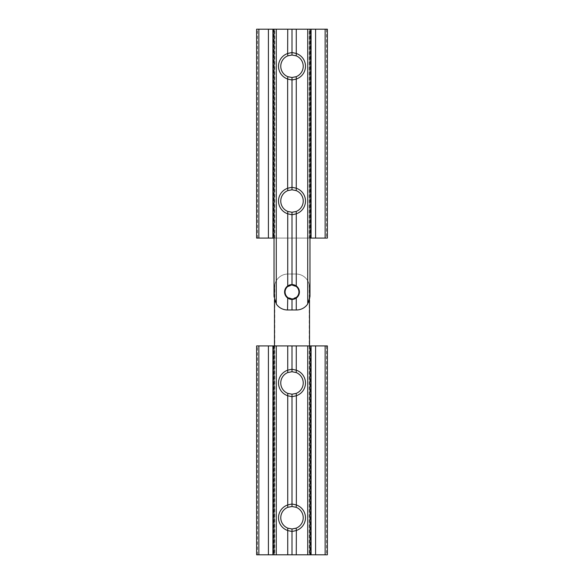 <?xml version="1.0" encoding="UTF-8"?>
<svg xmlns="http://www.w3.org/2000/svg" width="584" height="584" viewBox="0 0 584 584"><rect width="100%" height="100%" fill="white"/><g stroke="black" fill="none" stroke-linecap="round" stroke-linejoin="round"><path stroke-width="0.44" stroke-dasharray="2.92 2.19" d="M287.729 286.788L292 285.262L296.271 286.788A6.738 6.738 0 0 1 296.271 297.212L292 298.738L287.729 297.212A6.738 6.738 0 0 1 292 285.262A6.738 6.738 0 0 1 298.738 292A6.738 6.738 0 0 1 292 298.738A6.738 6.738 0 0 1 287.729 286.788L287.729 285.941M305.476 201.027A13.476 13.476 0 0 0 292 187.552A13.476 13.476 0 0 0 278.524 201.027A13.476 13.476 0 0 0 292 214.511A13.476 13.476 0 0 0 305.476 201.027M280.773 201.027A11.227 11.227 0 0 1 292 189.8A11.227 11.227 0 0 1 303.227 201.027A11.227 11.227 0 0 1 292 212.262A11.227 11.227 0 0 1 280.773 201.027M305.476 66.262A13.476 13.476 0 0 0 292 52.786A13.476 13.476 0 0 0 278.524 66.262A13.476 13.476 0 0 0 292 79.738A13.476 13.476 0 0 0 305.476 66.262M280.773 66.262A11.227 11.227 0 0 1 292 55.027A11.227 11.227 0 0 1 303.227 66.262A11.227 11.227 0 0 1 292 77.49A11.227 11.227 0 0 1 280.773 66.262M292 285.262L292 284.591M296.271 286.788L296.271 285.941M292 299.409L292 298.738M287.729 298.059L287.729 297.212M296.271 298.059L296.271 297.212M274.027 29.2L274.027 238.089L309.973 238.089L309.973 29.2M256.624 238.089L327.376 238.089M257.493 238.089L257.493 29.2L273.421 29.2L273.421 238.089M274.801 238.089L274.801 29.2L309.199 29.2L309.199 238.089M310.578 238.089L310.578 29.2L326.507 29.2L326.507 238.089M274.027 238.089L274.027 296.489A13.476 13.476 0 0 0 287.511 309.973L296.489 309.973A13.476 13.476 0 0 0 309.973 296.489L309.973 238.089M327.376 29.2L326.507 29.2M310.578 29.2L309.199 29.2M274.801 29.2L273.421 29.2M257.493 29.2L256.624 29.2M298.439 294.643A6.964 6.964 0 0 1 289.357 298.439A6.964 6.964 0 0 1 285.561 289.357A6.964 6.964 0 0 1 294.643 285.561A6.964 6.964 0 0 1 298.439 294.643M285.145 289.189A7.41 7.41 0 0 0 289.189 298.855A7.41 7.41 0 0 0 298.855 294.81A7.41 7.41 0 0 0 294.81 285.145A7.41 7.41 0 0 0 285.145 289.189M285.766 289.445A6.738 6.738 0 0 0 289.445 298.234A6.738 6.738 0 0 0 298.234 294.555A6.738 6.738 0 0 0 294.555 285.766A6.738 6.738 0 0 0 285.766 289.445A6.738 6.738 0 0 0 289.445 298.234A6.738 6.738 0 0 0 298.234 294.555A6.738 6.738 0 0 0 294.555 285.766A6.738 6.738 0 0 0 285.766 289.445M285.262 292A6.738 6.738 0 0 0 292 298.738A6.738 6.738 0 0 0 298.738 292A6.738 6.738 0 0 0 292 285.262A6.738 6.738 0 0 0 285.262 292A6.738 6.738 0 0 0 292 298.738A6.738 6.738 0 0 0 298.738 292A6.738 6.738 0 0 0 292 285.262A6.738 6.738 0 0 0 285.262 292M278.524 382.973A13.476 13.476 0 0 0 292 396.448A13.476 13.476 0 0 0 305.476 382.973A13.476 13.476 0 0 0 292 369.489A13.476 13.476 0 0 0 278.524 382.973M303.227 382.973A11.227 11.227 0 0 1 292 394.2A11.227 11.227 0 0 1 280.773 382.973A11.227 11.227 0 0 1 292 371.738A11.227 11.227 0 0 1 303.227 382.973M278.524 517.738A13.476 13.476 0 0 0 292 531.214A13.476 13.476 0 0 0 305.476 517.738A13.476 13.476 0 0 0 292 504.262A13.476 13.476 0 0 0 278.524 517.738M303.227 517.738A11.227 11.227 0 0 1 292 528.973A11.227 11.227 0 0 1 280.773 517.738A11.227 11.227 0 0 1 292 506.51A11.227 11.227 0 0 1 303.227 517.738M274.027 345.911L274.027 554.8M326.507 345.911L326.507 554.8L327.376 554.8L327.376 345.911L309.52 345.911L309.52 287.511A13.476 13.476 0 0 0 296.044 274.027L287.956 274.027L296.044 274.027A13.476 13.476 0 0 1 309.199 284.598L309.52 299.942M326.507 554.8L310.578 554.8L310.578 345.911M274.48 299.942L274.801 284.598A13.476 13.476 0 0 1 287.956 274.027A13.476 13.476 0 0 0 274.48 287.511L274.48 345.911L309.52 345.911M309.199 284.598L309.199 554.8L274.801 554.8L274.801 284.598M274.48 345.911L256.624 345.911M273.421 345.911L273.421 554.8L257.493 554.8L257.493 345.911M256.624 554.8L257.493 554.8M273.421 554.8L274.801 554.8M309.199 554.8L310.578 554.8"/><path stroke-width="0.88" d="M287.846 211.466L292 212.262L296.154 211.466A11.227 11.227 0 0 0 296.154 190.596L292 189.8L287.846 190.596A11.227 11.227 0 0 0 287.846 211.466L287.642 213.781A13.476 13.476 0 0 1 287.642 188.274L287.642 79.015A13.476 13.476 0 0 1 287.642 53.509L287.729 29.2L276.276 29.2L276.276 303.943A13.476 13.476 0 0 0 287.511 309.973L287.729 298.059M287.846 76.694L292 77.49L296.154 76.694A11.227 11.227 0 0 0 296.154 55.83L292 55.027L287.846 55.83A11.227 11.227 0 0 0 287.846 76.694L287.642 79.015M292 284.591L292 214.766L287.642 213.781M296.271 285.941L296.271 213.853L292 214.766L292 212.262M327.376 238.089L327.376 29.2L327.376 238.089L311.089 238.089L311.089 29.2L309.973 29.2L309.973 296.489L307.724 303.943A13.476 13.476 0 0 1 296.489 309.973L292 309.973L292 299.409M292 309.973L287.729 309.973M296.271 309.973L296.271 298.059M287.729 188.209L292 187.296L296.271 188.209L296.271 79.081L292 80.001L287.729 79.081M292 189.8L292 77.49M287.729 53.443L292 52.523L292 29.2L287.729 29.2M325.127 238.089L325.127 29.2L311.089 29.2M315.586 238.089L315.586 29.2M311.089 238.089L309.973 238.089M274.027 238.089L272.911 238.089L272.911 29.2L258.873 29.2L258.873 238.089L256.624 238.089L256.624 29.2L256.624 238.089M276.276 303.943L274.027 296.489L274.027 29.2L272.911 29.2M272.911 238.089L268.414 238.089L268.414 29.2M268.414 238.089L258.873 238.089M307.724 303.943L307.724 29.2L292 29.2M292 55.027L292 52.523L296.271 53.443L296.271 29.2M296.271 53.443L296.358 53.509A13.476 13.476 0 0 1 296.358 79.015L296.271 79.081M296.271 188.209L296.358 188.274A13.476 13.476 0 0 1 296.358 213.781L296.271 213.853M287.729 285.941L287.729 213.853M307.724 29.2L309.973 29.2M325.127 29.2L327.376 29.2M256.624 29.2L258.873 29.2M274.027 29.2L276.276 29.2M287.642 53.509L287.846 55.83M296.154 76.694L296.358 79.015M296.358 53.509L296.154 55.83M287.642 188.274L287.846 190.596M296.154 211.466L296.358 213.781M296.358 188.274L296.154 190.596M285.561 289.357A6.964 6.964 0 0 0 289.357 298.439A6.964 6.964 0 0 0 298.439 294.643A6.964 6.964 0 0 0 294.643 285.561A6.964 6.964 0 0 0 285.561 289.357M298.855 294.81A7.41 7.41 0 0 1 289.189 298.855A7.41 7.41 0 0 1 285.145 289.189A7.41 7.41 0 0 1 294.81 285.145A7.41 7.41 0 0 1 298.855 294.81M296.154 372.534L292 371.738L287.846 372.534A11.227 11.227 0 0 0 287.846 393.404L292 394.2L296.154 393.404A11.227 11.227 0 0 0 296.154 372.534L296.358 370.219A13.476 13.476 0 0 1 296.358 395.726L296.358 504.985A13.476 13.476 0 0 1 296.358 530.491L296.271 554.8L307.724 554.8L307.724 345.911L309.973 345.911L309.973 554.8L325.127 554.8L325.127 345.911L327.376 345.911L327.376 554.8L325.127 554.8M296.154 507.306L292 506.51L287.846 507.306A11.227 11.227 0 0 0 287.846 528.17L292 528.973L296.154 528.17A11.227 11.227 0 0 0 296.154 507.306L296.358 504.985M256.624 345.911L256.624 554.8L256.624 345.911L287.729 345.911L287.729 370.147L292 369.234L296.358 370.219M287.729 345.911L292 345.911L292 371.738M296.271 395.791L292 396.704L287.729 395.791L287.729 504.919L292 503.999L296.271 504.919M292 394.2L292 506.51M296.271 530.557L292 531.476L292 554.8L296.271 554.8M258.873 345.911L258.873 554.8L274.027 554.8L274.027 345.911M268.414 345.911L268.414 554.8M272.911 345.911L272.911 554.8M276.276 345.911L276.276 554.8L292 554.8M292 528.973L292 531.476L287.729 530.557L287.729 554.8M287.729 530.557L287.642 530.491A13.476 13.476 0 0 1 287.642 504.985L287.729 504.919M287.729 395.791L287.642 395.726A13.476 13.476 0 0 1 287.642 370.219L287.729 370.147M292 345.911L296.271 345.911L296.271 370.147M296.271 345.911L307.724 345.911M311.089 554.8L311.089 345.911L309.973 345.911L309.973 554.8L307.724 554.8M311.089 345.911L315.586 345.911L315.586 554.8M315.586 345.911L325.127 345.911M276.276 554.8L274.027 554.8M258.873 554.8L256.624 554.8M309.52 345.911L309.52 299.942M274.48 345.911L274.48 299.942M296.358 530.491L296.154 528.17M287.846 507.306L287.642 504.985M287.642 530.491L287.846 528.17M296.358 395.726L296.154 393.404M287.846 372.534L287.642 370.219M287.642 395.726L287.846 393.404"/></g></svg>

